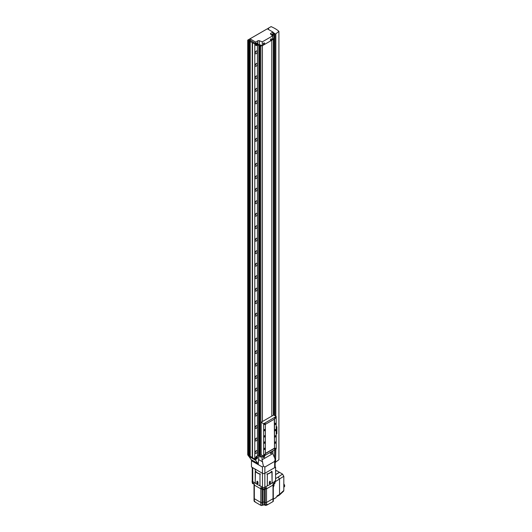 <?xml version="1.0" encoding="UTF-8"?>
<svg xmlns="http://www.w3.org/2000/svg" width="532" height="532" viewBox="0 0 532 532"><rect width="100%" height="100%" fill="white"/><g stroke="black" fill="none" stroke-linecap="round" stroke-linejoin="round"><path stroke-width="0.8" d="M255.872 458.464A1.224 0.705 120 0 0 256.125 459.023A1.224 0.705 120 0 0 257.069 458.697A1.224 0.705 120 0 0 257.608 457.467A1.224 0.705 120 0 0 257.348 456.902A1.224 0.705 120 0 0 256.411 457.234A1.224 0.705 120 0 0 255.872 458.464M248.91 456.33L255.659 460.306L257.92 463.525A3.059 1.769 -60 0 1 258.213 464.609L258.904 455.731M267.204 28.881L247.719 40.113L248.517 40.572L248.949 40.026L250.166 40.725L249.209 40.977L254.795 43.95L254.795 459.076L255.659 460.113L255.659 457.839A1.224 0.705 -60 0 1 256.524 456.343A1.224 0.705 120 0 0 255.659 457.839L255.659 460.306M258.599 45.34L257.455 44.907L257.455 455.804L256.524 456.343L257.455 455.804L258.851 456.017L258.851 45.12L258.599 456.237M274.585 467.641L275.589 467.488L275.164 466.604L275.589 467.488L275.589 480.376L274.585 481.633L272.098 483.069L272.098 471.578L267.337 474.325L267.337 485.816L264.85 487.252A1.682 0.971 180 0 1 262.469 487.252L262.469 473.314L251.463 466.956L251.463 460.712L258.213 464.609L262.469 467.069L262.469 473.314A1.682 0.971 0 0 0 264.85 473.314L274.672 467.641A1.682 0.971 0 0 0 275.164 466.956L275.137 459.169L274.672 461.397L264.85 467.069L263.36 465.972L262.469 467.069M251.463 460.712A3.059 1.769 120 0 0 251.171 459.628L248.91 456.409M261.704 456.582L263.327 456.024M272.843 450.917L272.843 453.577L275.137 459.169M263.36 465.972L262.03 459.821L262.03 456.769M258.904 459.714L262.668 461.882M272.843 453.577L262.03 459.821M255.985 458.404A1.071 0.618 -60 0 1 256.451 457.327A1.071 0.618 -60 0 1 257.275 457.035A1.071 0.618 -60 0 1 257.495 457.527A1.071 0.618 -60 0 1 257.029 458.604A1.071 0.618 -60 0 1 256.205 458.89A1.071 0.618 -60 0 1 255.985 458.404M256.737 458.398L257.062 457.56L256.417 457.932L256.737 458.398L256.417 458.212M256.59 457.719L257.062 457.992M261.897 45.579L260.84 46.191L260.84 457.081L262.416 456.17L262.416 455.498L262.416 456.17L263.001 455.838M271.805 416.104L271.805 40.233L271.805 416.104M262.416 45.652L262.416 421.53L262.416 45.652M255.872 44.568A1.224 0.705 120 0 0 256.125 45.134A1.224 0.705 120 0 0 257.069 44.801A1.224 0.705 120 0 0 257.608 43.571A1.224 0.705 120 0 0 257.348 43.012A1.224 0.705 120 0 0 256.411 43.338A1.224 0.705 120 0 0 255.872 44.568M272.431 35.784A1.224 0.705 120 0 0 272.75 34.833A1.224 0.705 120 0 0 272.49 34.267A1.224 0.705 120 0 0 271.36 34.833M259.343 44.608A1.224 0.705 -0 0 0 257.807 44.701L256.524 45.446A1.224 0.705 -60 0 1 255.912 45.506A1.224 0.705 -60 0 1 255.659 44.947L255.659 42.075L257.807 40.831A1.224 0.705 180 0 1 259.343 40.738L259.343 44.608L262.289 45.725L272.584 39.78L272.584 35.91L262.289 41.855L259.343 40.738M255.659 42.075L250.007 38.809L250.007 40.186L255.659 43.444L255.659 44.947A1.224 0.705 -60 0 0 255.912 45.506A1.224 0.705 -60 0 0 256.524 45.446L257.455 44.907M250.007 38.809L267.31 28.821L272.963 32.08L270.808 33.323A1.224 0.705 180 0 0 270.456 33.822A1.224 0.705 180 0 0 270.655 34.214L272.584 35.91M272.963 32.08L272.963 34.952A1.224 0.705 -60 0 1 272.584 36.003A1.224 0.705 -60 0 0 272.963 34.952L272.963 33.456L273.827 32.957L273.827 415.126M262.289 41.855L262.289 45.725M271.426 34.893A1.071 0.618 -60 0 1 272.417 34.4A1.071 0.618 -60 0 1 272.637 34.893A1.071 0.618 -60 0 1 272.364 35.724M272.098 35.491L272.204 34.926L271.692 35.132M271.732 35.085L272.204 35.358M255.985 44.508A1.071 0.618 -60 0 1 256.451 43.431A1.071 0.618 -60 0 1 257.275 43.145A1.071 0.618 -60 0 1 257.495 43.637A1.071 0.618 -60 0 1 257.029 44.715A1.071 0.618 -60 0 1 256.205 45.001A1.071 0.618 -60 0 1 255.985 44.508M256.737 43.637L256.417 44.475L257.062 44.103L256.737 43.637M256.59 43.824L257.062 44.103M271.114 452.06A0.871 0.505 120 0 0 270.495 453.131A0.871 0.505 120 0 0 270.675 453.53A0.871 0.505 120 0 0 271.114 453.49A0.871 0.505 120 0 0 271.14 453.47A0.871 0.505 120 0 0 271.732 452.446A0.871 0.505 120 0 0 271.553 452.02A0.871 0.505 120 0 0 271.114 452.06M271.493 451.994A0.871 0.505 120 0 0 271.44 451.961A0.871 0.505 120 0 0 271.007 452.001A0.871 0.505 120 0 0 270.436 452.772A0.871 0.505 120 0 0 270.569 453.47A0.871 0.505 120 0 0 270.628 453.49M271.114 38.922A0.871 0.505 120 0 0 270.495 39.986A0.871 0.505 120 0 0 270.675 40.385A0.871 0.505 120 0 0 271.114 40.346A0.871 0.505 120 0 0 271.14 40.332A0.871 0.505 120 0 0 271.732 39.302A0.871 0.505 120 0 0 271.553 38.876A0.871 0.505 120 0 0 271.114 38.922M271.493 38.849A0.871 0.505 120 0 0 271.44 38.816A0.871 0.505 120 0 0 271.007 38.856A0.871 0.505 120 0 0 270.436 39.627A0.871 0.505 120 0 0 270.569 40.326A0.871 0.505 120 0 0 270.628 40.352M263.978 43.039A0.871 0.505 120 0 0 263.36 44.109A0.871 0.505 120 0 0 263.54 44.508A0.871 0.505 120 0 0 263.978 44.462A0.871 0.505 120 0 0 263.998 44.449A0.871 0.505 120 0 0 264.59 43.425A0.871 0.505 120 0 0 264.411 42.999A0.871 0.505 120 0 0 263.978 43.039M264.351 42.972A0.871 0.505 120 0 0 264.304 42.932A0.871 0.505 120 0 0 263.865 42.979A0.871 0.505 120 0 0 263.3 43.75A0.871 0.505 120 0 0 263.433 44.449A0.871 0.505 120 0 0 263.486 44.469M263.978 456.183A0.871 0.505 120 0 0 263.36 457.254A0.871 0.505 120 0 0 263.54 457.653A0.871 0.505 120 0 0 263.978 457.606A0.871 0.505 120 0 0 263.998 457.593A0.871 0.505 120 0 0 264.59 456.569A0.871 0.505 120 0 0 264.411 456.143A0.871 0.505 120 0 0 263.978 456.183M264.351 456.117A0.871 0.505 120 0 0 264.304 456.077A0.871 0.505 120 0 0 263.865 456.124A0.871 0.505 120 0 0 263.3 456.888A0.871 0.505 120 0 0 263.433 457.587A0.871 0.505 120 0 0 263.486 457.613M256.198 453.331A1.589 0.918 120 0 0 257.235 451.927A1.589 0.918 120 0 0 256.996 450.657A1.589 0.918 120 0 0 256.198 450.73A1.589 0.918 120 0 0 255.161 452.134A1.589 0.918 120 0 0 255.407 453.41A1.589 0.918 120 0 0 256.198 453.331M255.087 452.453A1.589 0.918 120 0 0 256.012 450.863M256.198 440.842A1.589 0.918 120 0 0 257.235 439.439A1.589 0.918 120 0 0 256.996 438.162A1.589 0.918 120 0 0 256.198 438.242A1.589 0.918 120 0 0 255.161 439.645A1.589 0.918 120 0 0 255.407 440.922A1.589 0.918 120 0 0 256.198 440.842M255.087 439.964A1.589 0.918 120 0 0 256.012 438.375M256.198 428.353A1.589 0.918 120 0 0 257.235 426.95A1.589 0.918 120 0 0 256.996 425.673A1.589 0.918 120 0 0 256.198 425.753A1.589 0.918 120 0 0 255.161 427.156A1.589 0.918 120 0 0 255.407 428.433A1.589 0.918 120 0 0 256.198 428.353M255.087 427.475A1.589 0.918 120 0 0 256.012 425.879M273.388 405.311A1.589 0.918 120 0 0 273.388 403.968M256.198 415.864A1.589 0.918 120 0 0 257.235 414.461A1.589 0.918 120 0 0 256.996 413.184A1.589 0.918 120 0 0 256.198 413.264A1.589 0.918 120 0 0 255.161 414.667A1.589 0.918 120 0 0 255.407 415.944A1.589 0.918 120 0 0 256.198 415.864M255.087 414.987A1.589 0.918 120 0 0 256.012 413.391M273.388 392.822A1.589 0.918 120 0 0 273.388 391.479M256.198 403.376A1.589 0.918 120 0 0 257.235 401.973A1.589 0.918 120 0 0 256.996 400.696A1.589 0.918 120 0 0 256.198 400.776A1.589 0.918 120 0 0 255.161 402.179A1.589 0.918 120 0 0 255.407 403.456A1.589 0.918 120 0 0 256.198 403.376M255.087 402.498A1.589 0.918 120 0 0 256.012 400.902M273.388 380.333A1.589 0.918 120 0 0 273.388 378.99M256.198 390.887A1.589 0.918 120 0 0 257.235 389.484A1.589 0.918 120 0 0 256.996 388.207A1.589 0.918 120 0 0 256.198 388.287A1.589 0.918 120 0 0 255.161 389.69A1.589 0.918 120 0 0 255.407 390.967A1.589 0.918 120 0 0 256.198 390.887M255.087 390.009A1.589 0.918 120 0 0 256.012 388.413M273.388 367.845A1.589 0.918 120 0 0 273.388 366.501M256.198 378.398A1.589 0.918 120 0 0 257.235 376.995A1.589 0.918 120 0 0 256.996 375.718A1.589 0.918 120 0 0 256.198 375.798A1.589 0.918 120 0 0 255.161 377.201A1.589 0.918 120 0 0 255.407 378.471A1.589 0.918 120 0 0 256.198 378.398M255.087 377.521A1.589 0.918 120 0 0 256.012 375.924M273.388 355.356A1.589 0.918 120 0 0 273.388 354.013M256.198 365.91A1.589 0.918 120 0 0 257.235 364.506A1.589 0.918 120 0 0 256.996 363.23A1.589 0.918 120 0 0 256.198 363.309A1.589 0.918 120 0 0 255.161 364.713A1.589 0.918 120 0 0 255.407 365.983A1.589 0.918 120 0 0 256.198 365.91M255.087 365.032A1.589 0.918 120 0 0 256.012 363.436M273.388 342.867A1.589 0.918 120 0 0 273.388 341.524M256.198 353.414A1.589 0.918 120 0 0 257.235 352.018A1.589 0.918 120 0 0 256.996 350.741A1.589 0.918 120 0 0 256.198 350.821A1.589 0.918 120 0 0 255.161 352.224A1.589 0.918 120 0 0 255.407 353.494A1.589 0.918 120 0 0 256.198 353.414M255.087 352.543A1.589 0.918 120 0 0 256.012 350.947M273.388 330.379A1.589 0.918 120 0 0 273.388 329.035M256.198 340.926A1.589 0.918 120 0 0 257.235 339.529A1.589 0.918 120 0 0 256.996 338.252A1.589 0.918 120 0 0 256.198 338.332A1.589 0.918 120 0 0 255.161 339.735A1.589 0.918 120 0 0 255.407 341.005A1.589 0.918 120 0 0 256.198 340.926M255.087 340.048A1.589 0.918 120 0 0 256.012 338.458M273.388 317.89A1.589 0.918 120 0 0 273.388 316.547M256.198 328.437A1.589 0.918 120 0 0 257.235 327.034A1.589 0.918 120 0 0 256.996 325.764A1.589 0.918 120 0 0 256.198 325.843A1.589 0.918 120 0 0 255.161 327.24A1.589 0.918 120 0 0 255.407 328.517A1.589 0.918 120 0 0 256.198 328.437M255.087 327.559A1.589 0.918 120 0 0 256.012 325.97M273.388 305.401A1.589 0.918 120 0 0 273.388 304.058M256.198 315.948A1.589 0.918 120 0 0 257.235 314.545A1.589 0.918 120 0 0 256.996 313.275A1.589 0.918 120 0 0 256.198 313.355A1.589 0.918 120 0 0 255.161 314.751A1.589 0.918 120 0 0 255.407 316.028A1.589 0.918 120 0 0 256.198 315.948M255.087 315.07A1.589 0.918 120 0 0 256.012 313.481M273.388 292.913A1.589 0.918 120 0 0 273.388 291.569M256.198 303.459A1.589 0.918 120 0 0 257.235 302.056A1.589 0.918 120 0 0 256.996 300.786A1.589 0.918 120 0 0 256.198 300.859A1.589 0.918 120 0 0 255.161 302.262A1.589 0.918 120 0 0 255.407 303.539A1.589 0.918 120 0 0 256.198 303.459M255.087 302.582A1.589 0.918 120 0 0 256.012 300.992M273.388 280.424A1.589 0.918 120 0 0 273.388 279.081M256.198 290.971A1.589 0.918 120 0 0 257.235 289.568A1.589 0.918 120 0 0 256.996 288.297A1.589 0.918 120 0 0 256.198 288.371A1.589 0.918 120 0 0 255.161 289.774A1.589 0.918 120 0 0 255.407 291.051A1.589 0.918 120 0 0 256.198 290.971M255.087 290.093A1.589 0.918 120 0 0 256.012 288.504M273.388 267.935A1.589 0.918 120 0 0 273.388 266.585M256.198 278.482A1.589 0.918 120 0 0 257.235 277.079A1.589 0.918 120 0 0 256.996 275.802A1.589 0.918 120 0 0 256.198 275.882A1.589 0.918 120 0 0 255.161 277.285A1.589 0.918 120 0 0 255.407 278.562A1.589 0.918 120 0 0 256.198 278.482M255.087 277.604A1.589 0.918 120 0 0 256.012 276.015M273.388 255.44A1.589 0.918 120 0 0 273.388 254.097M256.198 265.993A1.589 0.918 120 0 0 257.235 264.59A1.589 0.918 120 0 0 256.996 263.313A1.589 0.918 120 0 0 256.198 263.393A1.589 0.918 120 0 0 255.161 264.796A1.589 0.918 120 0 0 255.407 266.073A1.589 0.918 120 0 0 256.198 265.993M255.087 265.116A1.589 0.918 120 0 0 256.012 263.52M273.388 242.951A1.589 0.918 120 0 0 273.388 241.608M256.198 253.505A1.589 0.918 120 0 0 257.235 252.102A1.589 0.918 120 0 0 256.996 250.825A1.589 0.918 120 0 0 256.198 250.905A1.589 0.918 120 0 0 255.161 252.308A1.589 0.918 120 0 0 255.407 253.584A1.589 0.918 120 0 0 256.198 253.505M255.087 252.627A1.589 0.918 120 0 0 256.012 251.031M273.388 230.462A1.589 0.918 120 0 0 273.388 229.119M256.198 241.016A1.589 0.918 120 0 0 257.235 239.613A1.589 0.918 120 0 0 256.996 238.336A1.589 0.918 120 0 0 256.198 238.416A1.589 0.918 120 0 0 255.161 239.819A1.589 0.918 120 0 0 255.407 241.096A1.589 0.918 120 0 0 256.198 241.016M255.087 240.138A1.589 0.918 120 0 0 256.012 238.542M273.388 217.974A1.589 0.918 120 0 0 273.388 216.63M256.198 228.527A1.589 0.918 120 0 0 257.235 227.124A1.589 0.918 120 0 0 256.996 225.847A1.589 0.918 120 0 0 256.198 225.927A1.589 0.918 120 0 0 255.161 227.33A1.589 0.918 120 0 0 255.407 228.6A1.589 0.918 120 0 0 256.198 228.527M255.087 227.649A1.589 0.918 120 0 0 256.012 226.053M273.388 205.485A1.589 0.918 120 0 0 273.388 204.142M256.198 216.039A1.589 0.918 120 0 0 257.235 214.635A1.589 0.918 120 0 0 256.996 213.359A1.589 0.918 120 0 0 256.198 213.438A1.589 0.918 120 0 0 255.161 214.842A1.589 0.918 120 0 0 255.407 216.112A1.589 0.918 120 0 0 256.198 216.039M255.087 215.161A1.589 0.918 120 0 0 256.012 213.565M273.388 192.996A1.589 0.918 120 0 0 273.388 191.653M256.198 203.543A1.589 0.918 120 0 0 257.235 202.147A1.589 0.918 120 0 0 256.996 200.87A1.589 0.918 120 0 0 256.198 200.95A1.589 0.918 120 0 0 255.161 202.353A1.589 0.918 120 0 0 255.407 203.623A1.589 0.918 120 0 0 256.198 203.543M255.087 202.672A1.589 0.918 120 0 0 256.012 201.076M273.388 180.508A1.589 0.918 120 0 0 273.388 179.164M256.198 191.055A1.589 0.918 120 0 0 257.235 189.658A1.589 0.918 120 0 0 256.996 188.381A1.589 0.918 120 0 0 256.198 188.461A1.589 0.918 120 0 0 255.161 189.864A1.589 0.918 120 0 0 255.407 191.134A1.589 0.918 120 0 0 256.198 191.055M255.087 190.183A1.589 0.918 120 0 0 256.012 188.587M273.388 168.019A1.589 0.918 120 0 0 273.388 166.676M256.198 178.566A1.589 0.918 120 0 0 257.235 177.169A1.589 0.918 120 0 0 256.996 175.893A1.589 0.918 120 0 0 256.198 175.972A1.589 0.918 120 0 0 255.161 177.369A1.589 0.918 120 0 0 255.407 178.646A1.589 0.918 120 0 0 256.198 178.566M255.087 177.688A1.589 0.918 120 0 0 256.012 176.099M273.388 155.53A1.589 0.918 120 0 0 273.388 154.187M256.198 166.077A1.589 0.918 120 0 0 257.235 164.674A1.589 0.918 120 0 0 256.996 163.404A1.589 0.918 120 0 0 256.198 163.484A1.589 0.918 120 0 0 255.161 164.88A1.589 0.918 120 0 0 255.407 166.157A1.589 0.918 120 0 0 256.198 166.077M255.087 165.199A1.589 0.918 120 0 0 256.012 163.61M273.388 143.042A1.589 0.918 120 0 0 273.388 141.698M256.198 153.588A1.589 0.918 120 0 0 257.235 152.185A1.589 0.918 120 0 0 256.996 150.915A1.589 0.918 120 0 0 256.198 150.995A1.589 0.918 120 0 0 255.161 152.391A1.589 0.918 120 0 0 255.407 153.668A1.589 0.918 120 0 0 256.198 153.588M255.087 152.711A1.589 0.918 120 0 0 256.012 151.121M273.388 130.553A1.589 0.918 120 0 0 273.388 129.21M256.198 141.1A1.589 0.918 120 0 0 257.235 139.697A1.589 0.918 120 0 0 256.996 138.426A1.589 0.918 120 0 0 256.198 138.5A1.589 0.918 120 0 0 255.161 139.903A1.589 0.918 120 0 0 255.407 141.18A1.589 0.918 120 0 0 256.198 141.1M255.087 140.222A1.589 0.918 120 0 0 256.012 138.633M273.388 118.064A1.589 0.918 120 0 0 273.388 116.721M256.198 128.611A1.589 0.918 120 0 0 257.235 127.208A1.589 0.918 120 0 0 256.996 125.938A1.589 0.918 120 0 0 256.198 126.011A1.589 0.918 120 0 0 255.161 127.414A1.589 0.918 120 0 0 255.407 128.691A1.589 0.918 120 0 0 256.198 128.611M255.087 127.733A1.589 0.918 120 0 0 256.012 126.144M273.388 105.575A1.589 0.918 120 0 0 273.388 104.225M256.198 116.122A1.589 0.918 120 0 0 257.235 114.719A1.589 0.918 120 0 0 256.996 113.442A1.589 0.918 120 0 0 256.198 113.522A1.589 0.918 120 0 0 255.161 114.925A1.589 0.918 120 0 0 255.407 116.202A1.589 0.918 120 0 0 256.198 116.122M255.087 115.245A1.589 0.918 120 0 0 256.012 113.649M273.388 93.08A1.589 0.918 120 0 0 273.388 91.737M256.198 103.634A1.589 0.918 120 0 0 257.235 102.23A1.589 0.918 120 0 0 256.996 100.954A1.589 0.918 120 0 0 256.198 101.033A1.589 0.918 120 0 0 255.161 102.437A1.589 0.918 120 0 0 255.407 103.713A1.589 0.918 120 0 0 256.198 103.634M255.087 102.756A1.589 0.918 120 0 0 256.012 101.16M273.388 80.591A1.589 0.918 120 0 0 273.388 79.248M256.198 91.145A1.589 0.918 120 0 0 257.235 89.742A1.589 0.918 120 0 0 256.996 88.465A1.589 0.918 120 0 0 256.198 88.545A1.589 0.918 120 0 0 255.161 89.948A1.589 0.918 120 0 0 255.407 91.225A1.589 0.918 120 0 0 256.198 91.145M255.087 90.267A1.589 0.918 120 0 0 256.012 88.671M273.388 68.103A1.589 0.918 120 0 0 273.388 66.759M256.198 78.656A1.589 0.918 120 0 0 257.235 77.253A1.589 0.918 120 0 0 256.996 75.976A1.589 0.918 120 0 0 256.198 76.056A1.589 0.918 120 0 0 255.161 77.459A1.589 0.918 120 0 0 255.407 78.736A1.589 0.918 120 0 0 256.198 78.656M255.087 77.778A1.589 0.918 120 0 0 256.012 76.182M273.388 55.614A1.589 0.918 120 0 0 273.388 54.271M256.198 66.168A1.589 0.918 120 0 0 257.235 64.764A1.589 0.918 120 0 0 256.996 63.488A1.589 0.918 120 0 0 256.198 63.567A1.589 0.918 120 0 0 255.161 64.971A1.589 0.918 120 0 0 255.407 66.241A1.589 0.918 120 0 0 256.198 66.168M255.087 65.29A1.589 0.918 120 0 0 256.012 63.694M273.388 43.125A1.589 0.918 120 0 0 273.388 41.782M256.198 53.679A1.589 0.918 120 0 0 257.235 52.276A1.589 0.918 120 0 0 256.996 50.999A1.589 0.918 120 0 0 256.198 51.079A1.589 0.918 120 0 0 255.161 52.482A1.589 0.918 120 0 0 255.407 53.752A1.589 0.918 120 0 0 256.198 53.679M255.087 52.801A1.589 0.918 120 0 0 256.012 51.205M254.795 43.95L255.659 43.444M255.56 460.167L248.657 456.183L247.719 454.807L248.949 456.11L250.166 456.808L249.209 455.671L254.795 459.076M247.719 40.113L247.719 454.807M248.517 40.572L248.517 455.272M248.777 40.425L248.777 455.645M248.949 40.026L248.949 456.11M249.209 40.977L249.209 455.671M250.013 41.436L250.013 456.137M250.226 41.31L250.226 456.443M252.221 42.56L252.221 457.52M252.434 42.686L252.434 457.64M252.52 42.633L252.52 457.766M260.84 46.191L259.882 45.825L260.873 45.187L259.21 44.562L258.851 45.12M259.21 44.568L259.21 455.459L259.882 455.705M258.851 455.771L259.21 455.459M259.882 45.825L259.882 456.722L260.84 457.081M272.584 38.457L273.388 38.942L273.388 415.193M273.388 38.942L272.584 39.408M273.827 32.957L272.963 32.459M273.827 34.507L274.545 34.919M272.963 32.332L275.516 34.108L278.914 31.335L277.837 30.444A30.59 17.662 0 0 0 272.75 27.385L271.12 26.6L268.008 28.396L268.607 28.741L268.095 29.273M268.833 29.699L269.737 30.224M268.008 29.087L268.008 28.396M275.842 461.962L278.914 459.714L278.914 31.335M275.516 449.374L275.516 462.488L275.842 449.188M275.842 416.29L275.842 33.915M275.516 416.104L275.516 34.108M275.516 462.488L275.164 462.281M274.545 457.899L274.545 449.932M274.545 415.539L274.545 33.543M274.545 456.456L273.608 455.917M254.968 501.656A0.858 0.492 180 0 1 254.422 501.516A0.858 0.492 180 0 1 254.176 501.164L254.176 500.851M266.658 504.615L266.658 504.915A0.858 0.492 180 0 1 266.133 505.367A0.858 0.492 180 0 1 265.195 505.26A0.858 0.492 180 0 1 264.949 504.915L264.284 505.041L264.284 504.416A1.224 0.705 0 0 1 264.331 504.429L264.331 502.181L265.255 502.527A1.011 0.585 0 0 0 266.519 502.454L273.009 498.703A1.011 0.585 0 0 0 273.302 498.291A1.011 0.585 0 0 0 273.142 497.972M254.183 497.972A1.011 0.585 0 0 0 254.023 498.291A1.011 0.585 0 0 0 254.316 498.703L260.806 502.454A1.011 0.585 0 0 0 262.07 502.527L262.994 502.181A1.224 0.705 180 0 1 264.331 502.181L265.255 502.527A1.011 0.585 0 0 0 266.519 502.454L273.009 498.703A1.011 0.585 0 0 0 273.302 498.291L273.302 484.679A1.011 0.585 180 0 1 273.009 485.091L266.519 488.835A1.011 0.585 180 0 1 265.255 488.915L264.73 488.722L265.255 488.915L265.255 488.316M264.284 505.041A1.224 0.705 180 0 0 262.994 505.054L262.07 505.4A1.011 0.585 0 0 1 260.806 505.32L254.968 501.949L254.968 501.33L254.316 500.951A1.011 0.585 180 0 1 254.023 500.539L254.023 498.291A1.011 0.585 0 0 0 254.316 498.703L260.806 502.454A1.011 0.585 0 0 0 262.07 502.527L262.994 502.181A1.224 0.705 180 0 1 264.331 502.181L264.331 489.566M266.658 504.655L267.164 504.948L267.164 504.323L266.519 504.702A1.011 0.585 180 0 1 265.255 504.775L264.331 504.429M267.164 504.948L273.009 501.576A1.011 0.585 0 0 0 273.302 501.164L273.302 498.291M262.07 505.4L262.07 488.915L262.589 488.722L262.07 488.915A1.011 0.585 180 0 1 260.806 488.835L254.316 485.091A1.011 0.585 180 0 1 254.023 484.679A1.011 0.585 180 0 1 254.183 484.359M273.142 484.359A1.011 0.585 180 0 1 273.302 484.679A1.011 0.585 180 0 1 273.009 485.091L273.009 483.841L274.672 482.883A1.682 0.971 0 0 0 275.164 482.192L275.164 480.941A1.682 0.971 0 0 0 275.15 480.808M258.978 485.284L262.469 487.299A1.682 0.971 0 0 0 264.85 487.299L268.347 485.284M271.18 483.648L274.672 481.633A1.682 0.971 0 0 0 275.164 480.941M262.07 488.316L262.07 488.915A1.011 0.585 180 0 1 260.806 488.835L260.806 487.591L262.469 488.549A1.682 0.971 0 0 0 264.85 488.549L266.519 487.591L266.519 488.835A1.011 0.585 180 0 1 265.255 488.915L265.255 504.775M252.248 480.635A1.682 0.971 0 0 0 252.161 480.941A1.682 0.971 0 0 0 252.653 481.633L256.145 483.648M252.161 480.941L252.161 482.192A1.682 0.971 0 0 0 252.653 482.883L254.316 483.841L254.316 485.091A1.011 0.585 180 0 1 254.023 484.679L254.023 483.674M273.009 501.576L273.009 485.091L266.519 488.835L266.519 504.702M260.806 505.32L260.806 488.835L254.316 485.091L254.316 500.951M273.076 499.249L276.075 497.653L276.414 496.875M276.075 497.653L272.956 499.382M275.589 474.497L279.42 472.283L276.633 470.674L275.589 471.179M275.589 470.687L276.633 470.674M275.589 479.532L275.589 480.044M276.434 496.861L279.28 495.199L279.539 494.447L279.539 479.232L278.229 477.044L282.519 474.072L279.533 472.349L275.589 474.624M282.519 474.072L283.815 476.273L275.164 481.759M279.539 494.441L283.815 490.464L283.815 476.273M283.815 490.464L283.543 491.242L279.28 495.199M273.049 485.224L274.013 485.696L273.302 487.066M274.013 485.696L274.013 483.807M273.501 486.953L273.302 486.168M273.521 499.129L273.082 499.422M283.815 483.987A1.915 1.104 60 0 1 284.281 486.807L283.815 487.079M264.73 488.615L264.73 489.081A1.071 0.618 180 0 1 264.072 489.653A1.071 0.618 180 0 1 262.908 489.52A1.071 0.618 180 0 1 262.589 489.081L262.589 488.615M254.023 483.721A1.071 0.618 180 0 1 252.707 483.628A1.071 0.618 180 0 1 252.394 483.196L252.394 482.69M274.931 482.69L274.931 483.196A1.071 0.618 180 0 1 274.386 483.734A1.071 0.618 180 0 1 273.302 483.721M262.469 487.252L259.982 485.816L259.982 474.325L255.227 471.578L255.227 483.069L255.427 471.691M255.227 483.069L252.74 481.633A1.682 0.971 180 0 1 252.248 480.941L252.248 467.409M274.585 481.633A1.682 0.971 0 0 0 275.077 480.941L275.077 480.848M271.899 471.691L272.098 483.069M257.993 483.342C257.608 483.954 257.249 483.748 256.909 482.717L256.909 481.473L257.435 481.167L257.993 482.098L257.82 483.701M255.972 472.01A11.012 6.357 0 0 0 259.237 473.892M259.982 485.636A11.012 6.357 180 0 1 255.427 482.95M260.474 474.045A8.565 4.948 180 0 1 255.712 471.299M257.089 481.367L257.089 482.617C257.422 483.648 257.781 483.854 258.173 483.242M257.608 472.955A8.565 4.948 180 0 1 255.094 469.457M269.332 483.342C269.711 483.954 270.076 483.748 270.416 482.717L270.416 481.473L269.89 481.167L269.332 482.098L269.498 483.701M268.088 473.892A11.012 6.357 0 0 0 271.353 472.01M271.899 482.95A11.012 6.357 180 0 1 267.337 485.636M270.236 481.367L270.236 482.617C269.904 483.648 269.538 483.854 269.152 483.242M271.613 471.299A8.565 4.948 180 0 1 266.851 474.045M264.743 424.456A0.718 0.412 120 0 0 264.743 423.279A0.718 0.412 120 0 0 264.743 424.456M264.743 455.432A0.718 0.412 120 0 0 264.743 454.255A0.718 0.412 120 0 0 264.743 455.432M275.124 418.458A0.718 0.412 120 0 0 275.124 417.288A0.718 0.412 120 0 0 275.124 418.458M275.124 449.434A0.718 0.412 120 0 0 275.124 448.263A0.718 0.412 120 0 0 275.124 449.434M275.343 443.229A0.765 0.439 120 0 0 275.343 441.979A0.765 0.439 120 0 0 275.343 443.229M275.343 436.985A0.765 0.439 120 0 0 275.343 435.735A0.765 0.439 120 0 0 275.343 436.985M275.343 430.74A0.765 0.439 120 0 0 275.343 429.49A0.765 0.439 120 0 0 275.343 430.74M275.343 424.496A0.765 0.439 120 0 0 275.343 423.246A0.765 0.439 120 0 0 275.343 424.496M264.524 430.74A0.765 0.439 120 0 0 264.524 429.49A0.765 0.439 120 0 0 264.524 430.74M264.524 436.985A0.765 0.439 120 0 0 264.524 435.735A0.765 0.439 120 0 0 264.524 436.985M264.524 443.229A0.765 0.439 120 0 0 264.524 441.979A0.765 0.439 120 0 0 264.524 443.229M264.524 449.474A0.765 0.439 120 0 0 264.524 448.223A0.765 0.439 120 0 0 264.524 449.474M276.208 448.975L276.208 416.503L263.659 423.745L263.659 456.217L276.208 448.975M263.659 423.745L261.119 422.275L273.667 415.033L276.208 416.503M261.119 422.275L261.119 454.747L263.659 456.217M274.499 448.37L274.499 419.07L265.368 424.343L265.368 453.643L274.499 448.37L274.312 419.176M265.368 453.43L274.312 448.263M274.618 449.128A0.692 0.399 120 0 0 275.556 448.789A0.692 0.399 120 0 0 275.117 448.27M274.978 449.154L275.23 448.516L274.978 449.154M264.238 455.126A0.692 0.399 120 0 0 265.169 454.787A0.692 0.399 120 0 0 264.73 454.262M264.597 455.153L264.85 454.508L264.597 455.153M274.618 418.152A0.692 0.399 120 0 0 275.556 417.82A0.692 0.399 120 0 0 275.117 417.294M274.978 418.185L275.23 417.54L274.978 418.185M264.238 424.15A0.692 0.399 120 0 0 265.169 423.811A0.692 0.399 120 0 0 264.73 423.286M264.597 424.177L264.85 423.532L264.597 424.177M276.208 427.103L276.846 426.737L276.208 426.365M276.846 426.737L276.846 433.726L276.208 434.099M276.208 429.397A0.845 0.485 120 0 0 276.64 428.666A0.845 0.485 120 0 0 276.487 428.08A0.845 0.485 120 0 0 276.208 428.061M276.208 433.141A0.845 0.485 120 0 0 276.64 432.41A0.845 0.485 120 0 0 276.487 431.824A0.845 0.485 120 0 0 276.208 431.804M276.208 432.968A0.692 0.399 120 0 0 276.208 431.977M276.208 429.224A0.692 0.399 120 0 0 276.208 428.233M264.85 467.069L264.85 487.252M274.672 461.397L274.672 467.641M251.171 459.628L257.92 463.525M257.807 44.701L257.807 40.831M270.808 33.323L270.808 34.354M254.183 499.009L254.183 498.61M262.994 505.054L262.994 489.566M274.672 482.883L274.672 481.633M264.85 488.549L264.85 487.299M262.469 488.549L262.469 487.299M252.653 482.883L252.653 481.633M275.589 478.567L278.229 477.044M277.099 495.857L279.539 494.447M252.74 481.633L252.74 467.695M271.14 453.47A1.257 1.257 0 0 0 271.732 452.446M271.14 40.332A1.257 1.257 0 0 0 271.732 39.302M263.998 44.449A1.257 1.257 0 0 0 264.59 43.425M263.998 457.593A1.257 1.257 0 0 0 264.59 456.569M273.302 484.679L273.302 483.674M254.023 498.291L254.023 484.679M275.589 480.27L275.589 467.375"/></g></svg>
